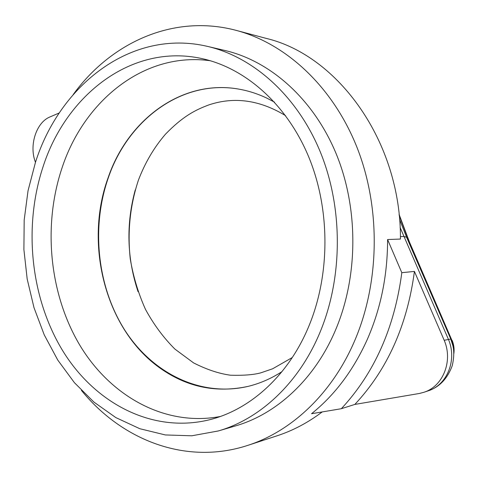 <?xml version="1.0" encoding="UTF-8"?>
<svg xmlns="http://www.w3.org/2000/svg" width="478" height="478" viewBox="0 0 478 478"><rect width="100%" height="100%" fill="white"/><g stroke="black" fill="none" stroke-linecap="round" stroke-linejoin="round"><path stroke-width="0.72" d="M354.837 404.424L419.457 393.46L423.753 392.33C443.01 386.493 453.252 361.015 444.199 340.294L414.426 271.42C407.238 325.279 387.371 369.614 354.837 404.424L341.334 408.708C374.346 373.175 394.505 327.836 401.813 272.687L387.592 239.538C387.592 275.358 380.775 308.764 367.152 339.756C353.254 370.45 334.72 395.109 311.542 413.727L341.334 408.708M35.468 162.323L35.019 161.038C29.23 144.762 36.388 122.697 49.563 117.11L59.278 112.951M414.426 271.42L401.813 272.687M81.385 390.347C121.681 439.981 185.918 465.686 247.861 445.353L277.031 435.811C292.871 430.648 307.934 422.683 322.232 411.922M247.861 445.353C290.971 431.503 331.129 394.571 353.887 342.559C379.753 283.812 381.103 208.617 357.066 147.559C332.849 86.518 285.969 43.623 236.395 30.437C173.424 13.551 110.699 42.769 73.212 94.554M236.395 30.437L266.049 38.354C337.994 55.275 401.114 141.739 400.439 239.048L387.592 239.538M218.321 430.959L235.505 425.91C276.099 414.247 314.046 379.98 335.006 331.272C358.231 277.682 358.847 209.316 336.387 154.274C313.765 99.251 270.548 61.154 225.132 50.531L207.697 46.438C253.681 57.187 297.567 96.15 320.571 152.596C343.419 209.053 342.804 279.266 319.214 334.206C297.937 384.145 259.423 419.152 218.321 430.959L191.756 435.793L165.346 434.944L139.827 428.724L115.825 417.587L93.879 402.052L74.419 382.687L57.784 360.101L44.245 334.887L33.998 307.665L27.186 279.038L23.9 249.6L24.187 219.952L28.047 190.686L35.444 162.406C59.905 84.911 131.426 28.339 207.697 46.438M308.268 327.573C288.12 375.32 251.111 408.63 211.694 419.206C153.946 434.562 95.809 404.065 63.215 351.569C30.67 298.72 23.135 227.283 42.99 166.971C65.886 95.152 131.665 43.134 201.722 58.543C245.166 67.912 286.764 104.085 308.722 156.915C330.531 209.764 330.286 275.794 308.268 327.573M210.434 60.772C144.237 51.319 83.907 100.882 61.979 168.065C42.757 225.562 49.282 293.486 79.545 344.746C109.904 395.665 164.42 426.991 220.268 416.499M274.503 102.137L266.664 98.038C257.893 93.891 248.936 90.975 239.801 89.296C182.405 78.392 127.799 119.578 108.082 177.834C83.536 245.19 106.026 331.224 161.588 369.171C187.944 387.353 216.755 393.095 248.016 386.397C259.811 383.547 271.122 378.63 281.948 371.657M239.896 89.314C182.536 78.47 127.99 119.631 108.291 177.846C91.083 227.211 97.154 286.095 124.4 329.533C151.705 372.726 200.163 397.594 248.106 386.373M399.172 215.303L409.174 241.844L452.021 340.557L451.381 340.617M452.021 340.557L453.658 346.616L453.813 352.782M399.064 214.299L409.437 241.993L451.973 340.45M444.199 340.294L450.766 339.039L452.809 345.451C454.249 351.091 454.052 357.867 452.218 365.778C447.312 378.905 439.192 387.3 427.858 390.95L428.055 390.885C447.199 385.083 457.38 359.815 448.382 339.272L400.104 227.426M409.437 241.993L408.511 241.659M400.415 236.604L403.844 236.491L406.599 237.249L450.76 339.016M285.605 115.67C259.871 100.027 234.345 96.425 209.017 104.849C194.952 110.042 182.632 116.536 165.537 134.127C154.161 147.278 145.127 162.598 138.441 180.081C130.058 205.444 127.333 231.746 130.273 258.986C133.278 276.684 138.351 293.486 145.485 309.38C153.707 324.484 163.53 337.731 174.948 349.125L193.578 362.892C206.58 369.506 218.864 373.611 230.444 375.212C243.517 375.589 253.627 374.8 260.785 372.846L272.639 368.783L292.285 357.532M135.25 189.909C125.971 224.122 126.909 258.054 138.058 291.7M452.182 340.461C453.915 344.775 454.47 349.197 453.843 353.714M406.587 237.219L399.548 219.366M423.753 392.33L428.055 390.885"/></g></svg>
